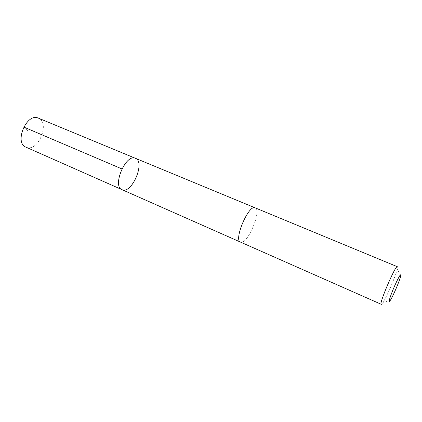 <?xml version="1.0" encoding="UTF-8"?>
<svg xmlns="http://www.w3.org/2000/svg" width="422" height="422" viewBox="0 0 422 422"><rect width="100%" height="100%" fill="white"/><g stroke="black" fill="none" stroke-linecap="round" stroke-linejoin="round"><path stroke-width="0.32" stroke-dasharray="2.11 1.58" d="M25.942 147.157L26.75 147.452C38.624 151.593 50.239 122.354 38.37 118.118M255.009 207.798C248.526 204.543 233.424 240.213 240.482 242.091L240.957 242.228C247.93 243.979 262.004 209.924 255.141 207.851L255.009 207.798M135.436 158.297C145.711 161.874 131.685 194.632 122.005 189.663M240.387 242.049L240.957 242.228C247.93 243.985 262.004 209.919 255.146 207.846M381.382 304.362L382.791 302.759C386.684 297.125 395.868 275.661 397.266 268.956L397.334 266.704M23.722 127.038L27.578 130.678M400.7 276.104L397.266 268.956M390.334 300.316L382.791 302.759"/><path stroke-width="0.63" d="M135.235 158.224L135.436 158.297C145.711 161.874 131.685 194.632 122.005 189.663C111.962 186.35 125.672 153.75 135.235 158.224L38.133 118.028C26.565 112.774 13.968 142.889 25.942 147.157L122.005 189.663C111.962 186.35 125.672 153.75 135.235 158.224M381.208 304.368C378.545 304.563 395.636 264.641 397.334 266.704L255.146 207.846C248.816 204.016 233.34 240.16 240.482 242.096L381.382 304.362M389.385 301.445L390.334 300.316C393.003 296.328 399.66 280.788 400.7 276.104C401.201 272.834 399.323 275.793 395.055 284.982C391.289 293.385 388.361 301.946 389.385 301.445M121.895 168.905L23.722 127.038M255.046 207.809L135.436 158.297M240.387 242.049L122.005 189.663"/></g></svg>
